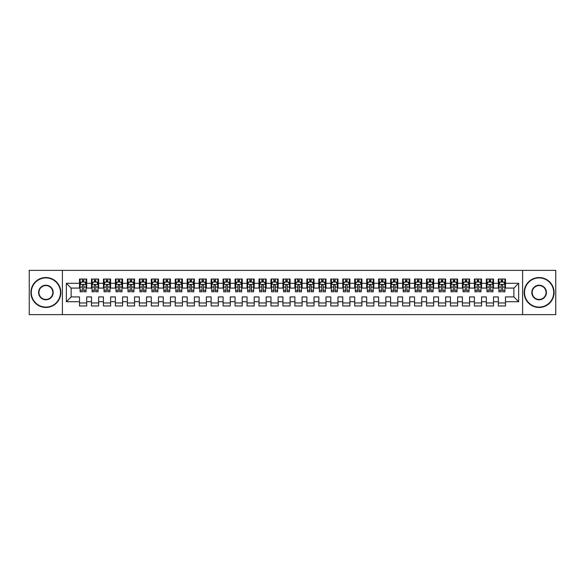 <?xml version="1.0" encoding="UTF-8"?>
<svg xmlns="http://www.w3.org/2000/svg" width="585" height="585" viewBox="0 0 585 585"><rect width="100%" height="100%" fill="white"/><g stroke="black" fill="none" stroke-linecap="round" stroke-linejoin="round"><path stroke-width="0.88" d="M522.602 314.635L555.75 314.635L555.75 270.365L522.602 270.365L522.602 314.635L62.398 314.635L62.398 270.365L29.25 270.365L29.25 314.635L62.398 314.635M522.602 270.365L62.398 270.365M66.346 301.714L66.346 283.286L79.509 283.286L79.509 288.076L71.129 288.076L71.129 296.924L66.346 301.714L79.509 301.714L79.509 305.962L86.69 305.962L86.69 301.714L91.472 301.714L91.472 305.962L98.653 305.962L98.653 301.714L103.435 301.714L103.435 305.962L110.616 305.962L110.616 301.714L115.406 301.714L115.406 305.962L122.587 305.962L122.587 301.714L127.369 301.714L127.369 305.962L134.55 305.962L134.55 301.714L139.34 301.714L139.34 305.962L146.513 305.962L146.513 301.714L151.303 301.714L151.303 305.962L158.484 305.962L158.484 301.714L163.266 301.714L163.266 305.962L170.447 305.962L170.447 301.714L175.237 301.714L175.237 305.962L182.41 305.962L182.41 301.714L187.2 301.714L187.2 305.962L194.381 305.962L194.381 301.714L199.163 301.714L199.163 305.962L206.344 305.962L206.344 301.714L211.134 301.714L211.134 305.962L218.315 305.962L218.315 301.714L223.097 301.714L223.097 305.962L230.278 305.962L230.278 301.714L235.06 301.714L235.06 305.962L242.241 305.962L242.241 301.714L247.031 301.714L247.031 305.962L254.212 305.962L254.212 301.714L258.994 301.714L258.994 305.962L266.175 305.962L266.175 301.714L270.965 301.714L270.965 305.962L278.138 305.962L278.138 301.714L282.928 301.714L282.928 305.962L290.109 305.962L290.109 301.714L294.891 301.714L294.891 305.962L302.072 305.962L302.072 301.714L306.862 301.714L306.862 305.962L314.035 305.962L314.035 301.714L318.825 301.714L318.825 305.962L326.006 305.962L326.006 301.714L330.788 301.714L330.788 305.962L337.969 305.962L337.969 301.714L342.759 301.714L342.759 305.962L349.94 305.962L349.94 301.714L354.722 301.714L354.722 305.962L361.903 305.962L361.903 301.714L366.685 301.714L366.685 305.962L373.866 305.962L373.866 301.714L378.656 301.714L378.656 305.962L385.837 305.962L385.837 301.714L390.619 301.714L390.619 305.962L397.8 305.962L397.8 301.714L402.59 301.714L402.59 305.962L409.763 305.962L409.763 301.714L414.553 301.714L414.553 305.962L421.734 305.962L421.734 301.714L426.516 301.714L426.516 305.962L433.697 305.962L433.697 301.714L438.487 301.714L438.487 305.962L445.66 305.962L445.66 301.714L450.45 301.714L450.45 305.962L457.631 305.962L457.631 301.714L462.413 301.714L462.413 305.962L469.594 305.962L469.594 301.714L474.384 301.714L474.384 305.962L481.565 305.962L481.565 301.714L486.347 301.714L486.347 305.962L493.528 305.962L493.528 301.714L498.31 301.714L498.31 305.962L505.491 305.962L505.491 296.924L513.871 296.924L513.871 288.076L505.491 288.076L505.491 283.286L518.654 283.286L518.654 301.714L505.491 301.714M505.491 283.286L505.491 279.038L498.31 279.038L498.31 283.286L493.528 283.286L493.528 279.038L486.347 279.038L486.347 283.286L481.565 283.286L481.565 279.038L474.384 279.038L474.384 283.286L469.594 283.286L469.594 279.038L462.413 279.038L462.413 283.286L457.631 283.286L457.631 279.038L450.45 279.038L450.45 283.286L445.66 283.286L445.66 279.038L438.487 279.038L438.487 283.286L433.697 283.286L433.697 279.038L426.516 279.038L426.516 283.286L421.734 283.286L421.734 279.038L414.553 279.038L414.553 283.286L409.763 283.286L409.763 279.038L402.59 279.038L402.59 283.286L397.8 283.286L397.8 279.038L390.619 279.038L390.619 283.286L385.837 283.286L385.837 279.038L378.656 279.038L378.656 283.286L373.866 283.286L373.866 279.038L366.685 279.038L366.685 283.286L361.903 283.286L361.903 279.038L354.722 279.038L354.722 283.286L349.94 283.286L349.94 279.038L342.759 279.038L342.759 283.286L337.969 283.286L337.969 279.038L330.788 279.038L330.788 283.286L326.006 283.286L326.006 279.038L318.825 279.038L318.825 283.286L314.035 283.286L314.035 279.038L306.862 279.038L306.862 283.286L302.072 283.286L302.072 279.038L294.891 279.038L294.891 283.286L290.109 283.286L290.109 279.038L282.928 279.038L282.928 283.286L278.138 283.286L278.138 279.038L270.965 279.038L270.965 283.286L266.175 283.286L266.175 279.038L258.994 279.038L258.994 283.286L254.212 283.286L254.212 279.038L247.031 279.038L247.031 283.286L242.241 283.286L242.241 279.038L235.06 279.038L235.06 283.286L230.278 283.286L230.278 279.038L223.097 279.038L223.097 283.286L218.315 283.286L218.315 279.038L211.134 279.038L211.134 283.286L206.344 283.286L206.344 279.038L199.163 279.038L199.163 283.286L194.381 283.286L194.381 279.038L187.2 279.038L187.2 283.286L182.41 283.286L182.41 279.038L175.237 279.038L175.237 283.286L170.447 283.286L170.447 279.038L163.266 279.038L163.266 283.286L158.484 283.286L158.484 279.038L151.303 279.038L151.303 283.286L146.513 283.286L146.513 279.038L139.34 279.038L139.34 283.286L134.55 283.286L134.55 279.038L127.369 279.038L127.369 283.286L122.587 283.286L122.587 279.038L115.406 279.038L115.406 283.286L110.616 283.286L110.616 279.038L103.435 279.038L103.435 283.286L98.653 283.286L98.653 279.038L91.472 279.038L91.472 283.286L86.69 283.286L86.69 279.038L79.509 279.038L79.509 283.286M493.528 301.714L493.528 296.924L498.31 296.924L498.31 301.714M518.654 283.286L513.871 288.076M481.565 301.714L481.565 296.924L486.347 296.924L486.347 301.714M498.31 283.286L498.31 288.076L493.528 288.076L493.528 283.286M469.594 301.714L469.594 296.924L474.384 296.924L474.384 301.714M486.347 283.286L486.347 288.076L481.565 288.076L481.565 283.286M457.631 301.714L457.631 296.924L462.413 296.924L462.413 301.714M474.384 283.286L474.384 288.076L469.594 288.076L469.594 283.286M445.66 301.714L445.66 296.924L450.45 296.924L450.45 301.714M462.413 283.286L462.413 288.076L457.631 288.076L457.631 283.286M433.697 301.714L433.697 296.924L438.487 296.924L438.487 301.714M450.45 283.286L450.45 288.076L445.66 288.076L445.66 283.286M421.734 301.714L421.734 296.924L426.516 296.924L426.516 301.714M438.487 283.286L438.487 288.076L433.697 288.076L433.697 283.286M409.763 301.714L409.763 296.924L414.553 296.924L414.553 301.714M426.516 283.286L426.516 288.076L421.734 288.076L421.734 283.286M397.8 301.714L397.8 296.924L402.59 296.924L402.59 301.714M414.553 283.286L414.553 288.076L409.763 288.076L409.763 283.286M385.837 301.714L385.837 296.924L390.619 296.924L390.619 301.714M402.59 283.286L402.59 288.076L397.8 288.076L397.8 283.286M373.866 301.714L373.866 296.924L378.656 296.924L378.656 301.714M390.619 283.286L390.619 288.076L385.837 288.076L385.837 283.286M361.903 301.714L361.903 296.924L366.685 296.924L366.685 301.714M378.656 283.286L378.656 288.076L373.866 288.076L373.866 283.286M349.94 301.714L349.94 296.924L354.722 296.924L354.722 301.714M366.685 283.286L366.685 288.076L361.903 288.076L361.903 283.286M337.969 301.714L337.969 296.924L342.759 296.924L342.759 301.714M354.722 283.286L354.722 288.076L349.94 288.076L349.94 283.286M326.006 301.714L326.006 296.924L330.788 296.924L330.788 301.714M342.759 283.286L342.759 288.076L337.969 288.076L337.969 283.286M314.035 301.714L314.035 296.924L318.825 296.924L318.825 301.714M330.788 283.286L330.788 288.076L326.006 288.076L326.006 283.286M302.072 301.714L302.072 296.924L306.862 296.924L306.862 301.714M318.825 283.286L318.825 288.076L314.035 288.076L314.035 283.286M290.109 301.714L290.109 296.924L294.891 296.924L294.891 301.714M306.862 283.286L306.862 288.076L302.072 288.076L302.072 283.286M278.138 301.714L278.138 296.924L282.928 296.924L282.928 301.714M294.891 283.286L294.891 288.076L290.109 288.076L290.109 283.286M266.175 301.714L266.175 296.924L270.965 296.924L270.965 301.714M282.928 283.286L282.928 288.076L278.138 288.076L278.138 283.286M254.212 301.714L254.212 296.924L258.994 296.924L258.994 301.714M270.965 283.286L270.965 288.076L266.175 288.076L266.175 283.286M242.241 301.714L242.241 296.924L247.031 296.924L247.031 301.714M258.994 283.286L258.994 288.076L254.212 288.076L254.212 283.286M230.278 301.714L230.278 296.924L235.06 296.924L235.06 301.714M247.031 283.286L247.031 288.076L242.241 288.076L242.241 283.286M218.315 301.714L218.315 296.924L223.097 296.924L223.097 301.714M235.06 283.286L235.06 288.076L230.278 288.076L230.278 283.286M206.344 301.714L206.344 296.924L211.134 296.924L211.134 301.714M223.097 283.286L223.097 288.076L218.315 288.076L218.315 283.286M194.381 301.714L194.381 296.924L199.163 296.924L199.163 301.714M211.134 283.286L211.134 288.076L206.344 288.076L206.344 283.286M182.41 301.714L182.41 296.924L187.2 296.924L187.2 301.714M199.163 283.286L199.163 288.076L194.381 288.076L194.381 283.286M170.447 301.714L170.447 296.924L175.237 296.924L175.237 301.714M187.2 283.286L187.2 288.076L182.41 288.076L182.41 283.286M158.484 301.714L158.484 296.924L163.266 296.924L163.266 301.714M175.237 283.286L175.237 288.076L170.447 288.076L170.447 283.286M146.513 301.714L146.513 296.924L151.303 296.924L151.303 301.714M163.266 283.286L163.266 288.076L158.484 288.076L158.484 283.286M134.55 301.714L134.55 296.924L139.34 296.924L139.34 301.714M151.303 283.286L151.303 288.076L146.513 288.076L146.513 283.286M122.587 301.714L122.587 296.924L127.369 296.924L127.369 301.714M139.34 283.286L139.34 288.076L134.55 288.076L134.55 283.286M110.616 301.714L110.616 296.924L115.406 296.924L115.406 301.714M127.369 283.286L127.369 288.076L122.587 288.076L122.587 283.286M98.653 301.714L98.653 296.924L103.435 296.924L103.435 301.714M115.406 283.286L115.406 288.076L110.616 288.076L110.616 283.286M86.69 301.714L86.69 296.924L91.472 296.924L91.472 301.714M103.435 283.286L103.435 288.076L98.653 288.076L98.653 283.286M71.129 296.924L79.509 296.924L79.509 301.714M91.472 283.286L91.472 288.076L86.69 288.076L86.69 283.286M498.31 282.029L498.91 282.029M504.892 282.029L505.491 282.029M486.347 282.029L486.947 282.029M492.928 282.029L493.528 282.029M474.384 282.029L474.983 282.029M480.965 282.029L481.565 282.029M462.413 282.029L463.013 282.029M468.994 282.029L469.594 282.029M450.45 282.029L451.05 282.029M457.031 282.029L457.631 282.029M438.487 282.029L439.079 282.029M445.068 282.029L445.66 282.029M426.516 282.029L427.116 282.029M433.097 282.029L433.697 282.029M414.553 282.029L415.153 282.029M421.134 282.029L421.734 282.029M402.59 282.029L403.182 282.029M409.171 282.029L409.763 282.029M390.619 282.029L391.219 282.029M397.2 282.029L397.8 282.029M378.656 282.029L379.255 282.029M385.237 282.029L385.837 282.029M366.685 282.029L367.285 282.029M373.267 282.029L373.866 282.029M354.722 282.029L355.322 282.029M361.303 282.029L361.903 282.029M342.759 282.029L343.358 282.029M349.34 282.029L349.94 282.029M330.788 282.029L331.388 282.029M337.37 282.029L337.969 282.029M318.825 282.029L319.425 282.029M325.406 282.029L326.006 282.029M306.862 282.029L307.454 282.029M313.443 282.029L314.035 282.029M294.891 282.029L295.491 282.029M301.472 282.029L302.072 282.029M282.928 282.029L283.528 282.029M289.509 282.029L290.109 282.029M270.965 282.029L271.557 282.029M277.546 282.029L278.138 282.029M258.994 282.029L259.594 282.029M265.575 282.029L266.175 282.029M247.031 282.029L247.63 282.029M253.612 282.029L254.212 282.029M235.06 282.029L235.66 282.029M241.642 282.029L242.241 282.029M223.097 282.029L223.697 282.029M229.678 282.029L230.278 282.029M211.134 282.029L211.733 282.029M217.715 282.029L218.315 282.029M199.163 282.029L199.763 282.029M205.744 282.029L206.344 282.029M187.2 282.029L187.8 282.029M193.781 282.029L194.381 282.029M175.237 282.029L175.829 282.029M181.818 282.029L182.41 282.029M163.266 282.029L163.866 282.029M169.847 282.029L170.447 282.029M151.303 282.029L151.903 282.029M157.884 282.029L158.484 282.029M139.34 282.029L139.932 282.029M145.921 282.029L146.513 282.029M127.369 282.029L127.969 282.029M133.95 282.029L134.55 282.029M115.406 282.029L116.005 282.029M121.987 282.029L122.587 282.029M103.435 282.029L104.035 282.029M110.017 282.029L110.616 282.029M91.472 282.029L92.072 282.029M98.053 282.029L98.653 282.029M79.509 282.029L80.108 282.029M86.09 282.029L86.69 282.029M79.509 302.971L86.69 302.971M91.472 302.971L98.653 302.971M103.435 302.971L110.616 302.971M115.406 302.971L122.587 302.971M127.369 302.971L134.55 302.971M139.34 302.971L146.513 302.971M151.303 302.971L158.484 302.971M163.266 302.971L170.447 302.971M175.237 302.971L182.41 302.971M187.2 302.971L194.381 302.971M199.163 302.971L206.344 302.971M211.134 302.971L218.315 302.971M223.097 302.971L230.278 302.971M235.06 302.971L242.241 302.971M247.031 302.971L254.212 302.971M258.994 302.971L266.175 302.971M270.965 302.971L278.138 302.971M282.928 302.971L290.109 302.971M294.891 302.971L302.072 302.971M306.862 302.971L314.035 302.971M318.825 302.971L326.006 302.971M330.788 302.971L337.969 302.971M342.759 302.971L349.94 302.971M354.722 302.971L361.903 302.971M366.685 302.971L373.866 302.971M378.656 302.971L385.837 302.971M390.619 302.971L397.8 302.971M402.59 302.971L409.763 302.971M414.553 302.971L421.734 302.971M426.516 302.971L433.697 302.971M438.487 302.971L445.66 302.971M450.45 302.971L457.631 302.971M462.413 302.971L469.594 302.971M474.384 302.971L481.565 302.971M486.347 302.971L493.528 302.971M498.31 302.971L505.491 302.971M66.346 283.286L71.129 288.076M513.871 296.924L518.654 301.714M83.816 280.595L82.375 280.595M86.09 290.284L83.816 290.284L83.816 291.783L86.09 291.783L86.09 284.486L84.891 282.087L81.3 282.087L80.108 284.486L80.108 291.783L82.375 291.783L82.375 290.284L80.108 290.284M80.108 284.486L80.108 279.038M86.09 284.486L86.09 279.038M82.375 282.087L82.375 279.038M83.816 279.038L83.816 282.087M83.816 290.284L83.816 285.378C83.333 284.456 82.858 284.456 82.375 285.378L82.375 290.284M83.816 282.029L82.375 282.029M95.779 280.595L94.346 280.595M98.053 290.284L95.779 290.284L95.779 291.783L98.053 291.783L98.053 284.486L96.854 282.087L93.271 282.087L92.072 284.486L92.072 291.783L94.346 291.783L94.346 290.284L92.072 290.284M92.072 284.486L92.072 279.038M98.053 284.486L98.053 279.038M94.346 282.087L94.346 279.038M95.779 279.038L95.779 282.087M95.779 290.284L95.779 285.378C95.304 284.456 94.821 284.456 94.346 285.378L94.346 290.284M95.779 282.029L94.346 282.029M107.75 280.595L106.309 280.595M110.017 290.284L107.75 290.284L107.75 291.783L110.017 291.783L110.017 284.486L108.825 282.087L105.234 282.087L104.035 284.486L104.035 291.783L106.309 291.783L106.309 290.284L104.035 290.284M104.035 284.486L104.035 279.038M110.017 284.486L110.017 279.038M106.309 282.087L106.309 279.038M107.75 279.038L107.75 282.087M107.75 290.284L107.75 285.378C107.267 284.456 106.792 284.456 106.309 285.378L106.309 290.284M107.75 282.029L106.309 282.029M45.886 307.096A14.596 14.596 0 0 0 60.482 292.5A14.596 14.596 0 0 0 45.886 277.904A14.596 14.596 0 0 0 31.283 292.5A14.596 14.596 0 0 0 45.886 307.096M45.886 277.546A14.954 14.954 0 0 1 60.84 292.5A14.954 14.954 0 0 1 45.886 307.454A14.954 14.954 0 0 1 30.925 292.5A14.954 14.954 0 0 1 45.886 277.546M45.886 299.798A7.298 7.298 0 0 1 38.581 292.5A7.298 7.298 0 0 1 45.886 285.202A7.298 7.298 0 0 1 53.184 292.5A7.298 7.298 0 0 1 45.886 299.798M45.886 285.56A6.94 6.94 0 0 0 38.939 292.5A6.94 6.94 0 0 0 45.886 299.44A6.94 6.94 0 0 0 52.825 292.5A6.94 6.94 0 0 0 45.886 285.56M539.114 307.096A14.596 14.596 0 0 0 553.717 292.5A14.596 14.596 0 0 0 539.114 277.904A14.596 14.596 0 0 0 524.518 292.5A14.596 14.596 0 0 0 539.114 307.096M539.114 277.546A14.954 14.954 0 0 1 554.075 292.5A14.954 14.954 0 0 1 539.114 307.454A14.954 14.954 0 0 1 524.16 292.5A14.954 14.954 0 0 1 539.114 277.546M539.114 299.798A7.298 7.298 0 0 1 531.816 292.5A7.298 7.298 0 0 1 539.114 285.202A7.298 7.298 0 0 1 546.419 292.5A7.298 7.298 0 0 1 539.114 299.798M539.114 285.56A6.94 6.94 0 0 0 532.174 292.5A6.94 6.94 0 0 0 539.114 299.44A6.94 6.94 0 0 0 546.061 292.5A6.94 6.94 0 0 0 539.114 285.56M119.713 280.595L118.28 280.595M121.987 290.284L119.713 290.284L119.713 291.783L121.987 291.783L121.987 284.486L120.788 282.087L117.197 282.087L116.005 284.486L116.005 291.783L118.28 291.783L118.28 290.284L116.005 290.284M116.005 284.486L116.005 279.038M121.987 284.486L121.987 279.038M118.28 282.087L118.28 279.038M119.713 279.038L119.713 282.087M119.713 290.284L119.713 285.378C119.238 284.456 118.755 284.456 118.28 285.378L118.28 290.284M119.713 282.029L118.28 282.029M131.676 280.595L130.243 280.595M133.95 290.284L131.676 290.284L131.676 291.783L133.95 291.783L133.95 284.486L132.758 282.087L129.168 282.087L127.969 284.486L127.969 291.783L130.243 291.783L130.243 290.284L127.969 290.284M127.969 284.486L127.969 279.038M133.95 284.486L133.95 279.038M130.243 282.087L130.243 279.038M131.676 279.038L131.676 282.087M131.676 290.284L131.676 285.378C131.201 284.456 130.718 284.456 130.243 285.378L130.243 290.284M131.676 282.029L130.243 282.029M143.647 280.595L142.206 280.595M145.921 290.284L143.647 290.284L143.647 291.783L145.921 291.783L145.921 284.486L144.722 282.087L141.131 282.087L139.932 284.486L139.932 291.783L142.206 291.783L142.206 290.284L139.932 290.284M139.932 284.486L139.932 279.038M145.921 284.486L145.921 279.038M142.206 282.087L142.206 279.038M143.647 279.038L143.647 282.087M143.647 290.284L143.647 285.378C143.164 284.456 142.689 284.456 142.206 285.378L142.206 290.284M143.647 282.029L142.206 282.029M155.61 280.595L154.177 280.595M157.884 290.284L155.61 290.284L155.61 291.783L157.884 291.783L157.884 284.486L156.685 282.087L153.095 282.087L151.903 284.486L151.903 291.783L154.177 291.783L154.177 290.284L151.903 290.284M151.903 284.486L151.903 279.038M157.884 284.486L157.884 279.038M154.177 282.087L154.177 279.038M155.61 279.038L155.61 282.087M155.61 290.284L155.61 285.378C155.135 284.456 154.652 284.456 154.177 285.378L154.177 290.284M155.61 282.029L154.177 282.029M167.573 280.595L166.14 280.595M169.847 290.284L167.573 290.284L167.573 291.783L169.847 291.783L169.847 284.486L168.655 282.087L165.065 282.087L163.866 284.486L163.866 291.783L166.14 291.783L166.14 290.284L163.866 290.284M163.866 284.486L163.866 279.038M169.847 284.486L169.847 279.038M166.14 282.087L166.14 279.038M167.573 279.038L167.573 282.087M167.573 290.284L167.573 285.378C167.098 284.456 166.623 284.456 166.14 285.378L166.14 290.284M167.573 282.029L166.14 282.029M179.544 280.595L178.103 280.595M181.818 290.284L179.544 290.284L179.544 291.783L181.818 291.783L181.818 284.486L180.619 282.087L177.028 282.087L175.829 284.486L175.829 291.783L178.103 291.783L178.103 290.284L175.829 290.284M175.829 284.486L175.829 279.038M181.818 284.486L181.818 279.038M178.103 282.087L178.103 279.038M179.544 279.038L179.544 282.087M179.544 290.284L179.544 285.378C179.061 284.456 178.586 284.456 178.103 285.378L178.103 290.284M179.544 282.029L178.103 282.029M191.507 280.595L190.074 280.595M193.781 290.284L191.507 290.284L191.507 291.783L193.781 291.783L193.781 284.486L192.582 282.087L188.992 282.087L187.8 284.486L187.8 291.783L190.074 291.783L190.074 290.284L187.8 290.284M187.8 284.486L187.8 279.038M193.781 284.486L193.781 279.038M190.074 282.087L190.074 279.038M191.507 279.038L191.507 282.087M191.507 290.284L191.507 285.378C191.032 284.456 190.549 284.456 190.074 285.378L190.074 290.284M191.507 282.029L190.074 282.029M203.47 280.595L202.037 280.595M205.744 290.284L203.47 290.284L203.47 291.783L205.744 291.783L205.744 284.486L204.553 282.087L200.962 282.087L199.763 284.486L199.763 291.783L202.037 291.783L202.037 290.284L199.763 290.284M199.763 284.486L199.763 279.038M205.744 284.486L205.744 279.038M202.037 282.087L202.037 279.038M203.47 279.038L203.47 282.087M203.47 290.284L203.47 285.378C202.995 284.456 202.52 284.456 202.037 285.378L202.037 290.284M203.47 282.029L202.037 282.029M215.441 280.595L214 280.595M217.715 290.284L215.441 290.284L215.441 291.783L217.715 291.783L217.715 284.486L216.516 282.087L212.925 282.087L211.733 284.486L211.733 291.783L214 291.783L214 290.284L211.733 290.284M211.733 284.486L211.733 279.038M217.715 284.486L217.715 279.038M214 282.087L214 279.038M215.441 279.038L215.441 282.087M215.441 290.284L215.441 285.378C214.958 284.456 214.483 284.456 214 285.378L214 290.284M215.441 282.029L214 282.029M227.404 280.595L225.971 280.595M229.678 290.284L227.404 290.284L227.404 291.783L229.678 291.783L229.678 284.486L228.479 282.087L224.896 282.087L223.697 284.486L223.697 291.783L225.971 291.783L225.971 290.284L223.697 290.284M223.697 284.486L223.697 279.038M229.678 284.486L229.678 279.038M225.971 282.087L225.971 279.038M227.404 279.038L227.404 282.087M227.404 290.284L227.404 285.378C226.929 284.456 226.446 284.456 225.971 285.378L225.971 290.284M227.404 282.029L225.971 282.029M239.375 280.595L237.934 280.595M241.642 290.284L239.375 290.284L239.375 291.783L241.642 291.783L241.642 284.486L240.45 282.087L236.859 282.087L235.66 284.486L235.66 291.783L237.934 291.783L237.934 290.284L235.66 290.284M235.66 284.486L235.66 279.038M241.642 284.486L241.642 279.038M237.934 282.087L237.934 279.038M239.375 279.038L239.375 282.087M239.375 290.284L239.375 285.378C238.892 284.456 238.417 284.456 237.934 285.378L237.934 290.284M239.375 282.029L237.934 282.029M251.338 280.595L249.905 280.595M253.612 290.284L251.338 290.284L251.338 291.783L253.612 291.783L253.612 284.486L252.413 282.087L248.822 282.087L247.63 284.486L247.63 291.783L249.905 291.783L249.905 290.284L247.63 290.284M247.63 284.486L247.63 279.038M253.612 284.486L253.612 279.038M249.905 282.087L249.905 279.038M251.338 279.038L251.338 282.087M251.338 290.284L251.338 285.378C250.863 284.456 250.38 284.456 249.905 285.378L249.905 290.284M251.338 282.029L249.905 282.029M263.301 280.595L261.868 280.595M265.575 290.284L263.301 290.284L263.301 291.783L265.575 291.783L265.575 284.486L264.383 282.087L260.793 282.087L259.594 284.486L259.594 291.783L261.868 291.783L261.868 290.284L259.594 290.284M259.594 284.486L259.594 279.038M265.575 284.486L265.575 279.038M261.868 282.087L261.868 279.038M263.301 279.038L263.301 282.087M263.301 290.284L263.301 285.378C262.826 284.456 262.343 284.456 261.868 285.378L261.868 290.284M263.301 282.029L261.868 282.029M275.272 280.595L273.831 280.595M277.546 290.284L275.272 290.284L275.272 291.783L277.546 291.783L277.546 284.486L276.347 282.087L272.756 282.087L271.557 284.486L271.557 291.783L273.831 291.783L273.831 290.284L271.557 290.284M271.557 284.486L271.557 279.038M277.546 284.486L277.546 279.038M273.831 282.087L273.831 279.038M275.272 279.038L275.272 282.087M275.272 290.284L275.272 285.378C274.789 284.456 274.314 284.456 273.831 285.378L273.831 290.284M275.272 282.029L273.831 282.029M287.235 280.595L285.802 280.595M289.509 290.284L287.235 290.284L287.235 291.783L289.509 291.783L289.509 284.486L288.31 282.087L284.719 282.087L283.528 284.486L283.528 291.783L285.802 291.783L285.802 290.284L283.528 290.284M283.528 284.486L283.528 279.038M289.509 284.486L289.509 279.038M285.802 282.087L285.802 279.038M287.235 279.038L287.235 282.087M287.235 290.284L287.235 285.378C286.76 284.456 286.277 284.456 285.802 285.378L285.802 290.284M287.235 282.029L285.802 282.029M299.198 280.595L297.765 280.595M301.472 290.284L299.198 290.284L299.198 291.783L301.472 291.783L301.472 284.486L300.28 282.087L296.69 282.087L295.491 284.486L295.491 291.783L297.765 291.783L297.765 290.284L295.491 290.284M295.491 284.486L295.491 279.038M301.472 284.486L301.472 279.038M297.765 282.087L297.765 279.038M299.198 279.038L299.198 282.087M299.198 290.284L299.198 285.378C298.723 284.456 298.248 284.456 297.765 285.378L297.765 290.284M299.198 282.029L297.765 282.029M311.169 280.595L309.728 280.595M313.443 290.284L311.169 290.284L311.169 291.783L313.443 291.783L313.443 284.486L312.244 282.087L308.653 282.087L307.454 284.486L307.454 291.783L309.728 291.783L309.728 290.284L307.454 290.284M307.454 284.486L307.454 279.038M313.443 284.486L313.443 279.038M309.728 282.087L309.728 279.038M311.169 279.038L311.169 282.087M311.169 290.284L311.169 285.378C310.686 284.456 310.211 284.456 309.728 285.378L309.728 290.284M311.169 282.029L309.728 282.029M323.132 280.595L321.699 280.595M325.406 290.284L323.132 290.284L323.132 291.783L325.406 291.783L325.406 284.486L324.207 282.087L320.617 282.087L319.425 284.486L319.425 291.783L321.699 291.783L321.699 290.284L319.425 290.284M319.425 284.486L319.425 279.038M325.406 284.486L325.406 279.038M321.699 282.087L321.699 279.038M323.132 279.038L323.132 282.087M323.132 290.284L323.132 285.378C322.657 284.456 322.174 284.456 321.699 285.378L321.699 290.284M323.132 282.029L321.699 282.029M335.095 280.595L333.662 280.595M337.37 290.284L335.095 290.284L335.095 291.783L337.37 291.783L337.37 284.486L336.178 282.087L332.587 282.087L331.388 284.486L331.388 291.783L333.662 291.783L333.662 290.284L331.388 290.284M331.388 284.486L331.388 279.038M337.37 284.486L337.37 279.038M333.662 282.087L333.662 279.038M335.095 279.038L335.095 282.087M335.095 290.284L335.095 285.378C334.62 284.456 334.145 284.456 333.662 285.378L333.662 290.284M335.095 282.029L333.662 282.029M347.066 280.595L345.625 280.595M349.34 290.284L347.066 290.284L347.066 291.783L349.34 291.783L349.34 284.486L348.141 282.087L344.55 282.087L343.358 284.486L343.358 291.783L345.625 291.783L345.625 290.284L343.358 290.284M343.358 284.486L343.358 279.038M349.34 284.486L349.34 279.038M345.625 282.087L345.625 279.038M347.066 279.038L347.066 282.087M347.066 290.284L347.066 285.378C346.583 284.456 346.108 284.456 345.625 285.378L345.625 290.284M347.066 282.029L345.625 282.029M359.029 280.595L357.596 280.595M361.303 290.284L359.029 290.284L359.029 291.783L361.303 291.783L361.303 284.486L360.104 282.087L356.521 282.087L355.322 284.486L355.322 291.783L357.596 291.783L357.596 290.284L355.322 290.284M355.322 284.486L355.322 279.038M361.303 284.486L361.303 279.038M357.596 282.087L357.596 279.038M359.029 279.038L359.029 282.087M359.029 290.284L359.029 285.378C358.554 284.456 358.071 284.456 357.596 285.378L357.596 290.284M359.029 282.029L357.596 282.029M371 280.595L369.559 280.595M373.267 290.284L371 290.284L371 291.783L373.267 291.783L373.267 284.486L372.075 282.087L368.484 282.087L367.285 284.486L367.285 291.783L369.559 291.783L369.559 290.284L367.285 290.284M367.285 284.486L367.285 279.038M373.267 284.486L373.267 279.038M369.559 282.087L369.559 279.038M371 279.038L371 282.087M371 290.284L371 285.378C370.517 284.456 370.042 284.456 369.559 285.378L369.559 290.284M371 282.029L369.559 282.029M382.963 280.595L381.53 280.595M385.237 290.284L382.963 290.284L382.963 291.783L385.237 291.783L385.237 284.486L384.038 282.087L380.447 282.087L379.255 284.486L379.255 291.783L381.53 291.783L381.53 290.284L379.255 290.284M379.255 284.486L379.255 279.038M385.237 284.486L385.237 279.038M381.53 282.087L381.53 279.038M382.963 279.038L382.963 282.087M382.963 290.284L382.963 285.378C382.488 284.456 382.005 284.456 381.53 285.378L381.53 290.284M382.963 282.029L381.53 282.029M394.926 280.595L393.493 280.595M397.2 290.284L394.926 290.284L394.926 291.783L397.2 291.783L397.2 284.486L396.008 282.087L392.418 282.087L391.219 284.486L391.219 291.783L393.493 291.783L393.493 290.284L391.219 290.284M391.219 284.486L391.219 279.038M397.2 284.486L397.2 279.038M393.493 282.087L393.493 279.038M394.926 279.038L394.926 282.087M394.926 290.284L394.926 285.378C394.451 284.456 393.968 284.456 393.493 285.378L393.493 290.284M394.926 282.029L393.493 282.029M406.897 280.595L405.456 280.595M409.171 290.284L406.897 290.284L406.897 291.783L409.171 291.783L409.171 284.486L407.972 282.087L404.381 282.087L403.182 284.486L403.182 291.783L405.456 291.783L405.456 290.284L403.182 290.284M403.182 284.486L403.182 279.038M409.171 284.486L409.171 279.038M405.456 282.087L405.456 279.038M406.897 279.038L406.897 282.087M406.897 290.284L406.897 285.378C406.414 284.456 405.939 284.456 405.456 285.378L405.456 290.284M406.897 282.029L405.456 282.029M418.86 280.595L417.427 280.595M421.134 290.284L418.86 290.284L418.86 291.783L421.134 291.783L421.134 284.486L419.935 282.087L416.344 282.087L415.153 284.486L415.153 291.783L417.427 291.783L417.427 290.284L415.153 290.284M415.153 284.486L415.153 279.038M421.134 284.486L421.134 279.038M417.427 282.087L417.427 279.038M418.86 279.038L418.86 282.087M418.86 290.284L418.86 285.378C418.385 284.456 417.902 284.456 417.427 285.378L417.427 290.284M418.86 282.029L417.427 282.029M430.823 280.595L429.39 280.595M433.097 290.284L430.823 290.284L430.823 291.783L433.097 291.783L433.097 284.486L431.905 282.087L428.315 282.087L427.116 284.486L427.116 291.783L429.39 291.783L429.39 290.284L427.116 290.284M427.116 284.486L427.116 279.038M433.097 284.486L433.097 279.038M429.39 282.087L429.39 279.038M430.823 279.038L430.823 282.087M430.823 290.284L430.823 285.378C430.348 284.456 429.873 284.456 429.39 285.378L429.39 290.284M430.823 282.029L429.39 282.029M442.794 280.595L441.353 280.595M445.068 290.284L442.794 290.284L442.794 291.783L445.068 291.783L445.068 284.486L443.869 282.087L440.278 282.087L439.079 284.486L439.079 291.783L441.353 291.783L441.353 290.284L439.079 290.284M439.079 284.486L439.079 279.038M445.068 284.486L445.068 279.038M441.353 282.087L441.353 279.038M442.794 279.038L442.794 282.087M442.794 290.284L442.794 285.378C442.311 284.456 441.836 284.456 441.353 285.378L441.353 290.284M442.794 282.029L441.353 282.029M454.757 280.595L453.324 280.595M457.031 290.284L454.757 290.284L454.757 291.783L457.031 291.783L457.031 284.486L455.832 282.087L452.242 282.087L451.05 284.486L451.05 291.783L453.324 291.783L453.324 290.284L451.05 290.284M451.05 284.486L451.05 279.038M457.031 284.486L457.031 279.038M453.324 282.087L453.324 279.038M454.757 279.038L454.757 282.087M454.757 290.284L454.757 285.378C454.282 284.456 453.799 284.456 453.324 285.378L453.324 290.284M454.757 282.029L453.324 282.029M466.72 280.595L465.287 280.595M468.994 290.284L466.72 290.284L466.72 291.783L468.994 291.783L468.994 284.486L467.803 282.087L464.212 282.087L463.013 284.486L463.013 291.783L465.287 291.783L465.287 290.284L463.013 290.284M463.013 284.486L463.013 279.038M468.994 284.486L468.994 279.038M465.287 282.087L465.287 279.038M466.72 279.038L466.72 282.087M466.72 290.284L466.72 285.378C466.245 284.456 465.77 284.456 465.287 285.378L465.287 290.284M466.72 282.029L465.287 282.029M478.691 280.595L477.25 280.595M480.965 290.284L478.691 290.284L478.691 291.783L480.965 291.783L480.965 284.486L479.766 282.087L476.175 282.087L474.983 284.486L474.983 291.783L477.25 291.783L477.25 290.284L474.983 290.284M474.983 284.486L474.983 279.038M480.965 284.486L480.965 279.038M477.25 282.087L477.25 279.038M478.691 279.038L478.691 282.087M478.691 290.284L478.691 285.378C478.208 284.456 477.733 284.456 477.25 285.378L477.25 290.284M478.691 282.029L477.25 282.029M490.654 280.595L489.221 280.595M492.928 290.284L490.654 290.284L490.654 291.783L492.928 291.783L492.928 284.486L491.729 282.087L488.146 282.087L486.947 284.486L486.947 291.783L489.221 291.783L489.221 290.284L486.947 290.284M486.947 284.486L486.947 279.038M492.928 284.486L492.928 279.038M489.221 282.087L489.221 279.038M490.654 279.038L490.654 282.087M490.654 290.284L490.654 285.378C490.179 284.456 489.696 284.456 489.221 285.378L489.221 290.284M490.654 282.029L489.221 282.029M502.625 280.595L501.184 280.595M504.892 290.284L502.625 290.284L502.625 291.783L504.892 291.783L504.892 284.486L503.7 282.087L500.109 282.087L498.91 284.486L498.91 291.783L501.184 291.783L501.184 290.284L498.91 290.284M498.91 284.486L498.91 279.038M504.892 284.486L504.892 279.038M501.184 282.087L501.184 279.038M502.625 279.038L502.625 282.087M502.625 290.284L502.625 285.378C502.142 284.456 501.667 284.456 501.184 285.378L501.184 290.284M502.625 282.029L501.184 282.029M86.061 284.42L80.138 284.42M80.108 282.233L81.227 282.233M84.964 282.233L86.09 282.233M82.375 287.074L80.108 287.074M86.09 287.074L83.816 287.074M83.816 281.356L82.375 281.356M98.024 284.42L92.101 284.42M92.072 282.233L93.198 282.233M96.927 282.233L98.053 282.233M94.346 287.074L92.072 287.074M98.053 287.074L95.779 287.074M95.779 281.356L94.346 281.356M109.987 284.42L104.064 284.42M104.035 282.233L105.161 282.233M108.898 282.233L110.017 282.233M106.309 287.074L104.035 287.074M110.017 287.074L107.75 287.074M107.75 281.356L106.309 281.356M121.958 284.42L116.035 284.42M116.005 282.233L117.124 282.233M120.861 282.233L121.987 282.233M118.28 287.074L116.005 287.074M121.987 287.074L119.713 287.074M119.713 281.356L118.28 281.356M133.921 284.42L127.998 284.42M127.969 282.233L129.095 282.233M132.824 282.233L133.95 282.233M130.243 287.074L127.969 287.074M133.95 287.074L131.676 287.074M131.676 281.356L130.243 281.356M145.884 284.42L139.961 284.42M139.932 282.233L141.058 282.233M144.795 282.233L145.921 282.233M142.206 287.074L139.932 287.074M145.921 287.074L143.647 287.074M143.647 281.356L142.206 281.356M157.855 284.42L151.932 284.42M151.903 282.233L153.029 282.233M156.758 282.233L157.884 282.233M154.177 287.074L151.903 287.074M157.884 287.074L155.61 287.074M155.61 281.356L154.177 281.356M169.818 284.42L163.895 284.42M163.866 282.233L164.992 282.233M168.721 282.233L169.847 282.233M166.14 287.074L163.866 287.074M169.847 287.074L167.573 287.074M167.573 281.356L166.14 281.356M181.789 284.42L175.866 284.42M175.829 282.233L176.955 282.233M180.692 282.233L181.818 282.233M178.103 287.074L175.829 287.074M181.818 287.074L179.544 287.074M179.544 281.356L178.103 281.356M193.752 284.42L187.829 284.42M187.8 282.233L188.926 282.233M192.655 282.233L193.781 282.233M190.074 287.074L187.8 287.074M193.781 287.074L191.507 287.074M191.507 281.356L190.074 281.356M205.715 284.42L199.792 284.42M199.763 282.233L200.889 282.233M204.626 282.233L205.744 282.233M202.037 287.074L199.763 287.074M205.744 287.074L203.47 287.074M203.47 281.356L202.037 281.356M217.686 284.42L211.763 284.42M211.733 282.233L212.852 282.233M216.589 282.233L217.715 282.233M214 287.074L211.733 287.074M217.715 287.074L215.441 287.074M215.441 281.356L214 281.356M229.649 284.42L223.726 284.42M223.697 282.233L224.823 282.233M228.552 282.233L229.678 282.233M225.971 287.074L223.697 287.074M229.678 287.074L227.404 287.074M227.404 281.356L225.971 281.356M241.612 284.42L235.689 284.42M235.66 282.233L236.786 282.233M240.523 282.233L241.642 282.233M237.934 287.074L235.66 287.074M241.642 287.074L239.375 287.074M239.375 281.356L237.934 281.356M253.583 284.42L247.66 284.42M247.63 282.233L248.749 282.233M252.486 282.233L253.612 282.233M249.905 287.074L247.63 287.074M253.612 287.074L251.338 287.074M251.338 281.356L249.905 281.356M265.546 284.42L259.623 284.42M259.594 282.233L260.72 282.233M264.449 282.233L265.575 282.233M261.868 287.074L259.594 287.074M265.575 287.074L263.301 287.074M263.301 281.356L261.868 281.356M277.509 284.42L271.586 284.42M271.557 282.233L272.683 282.233M276.42 282.233L277.546 282.233M273.831 287.074L271.557 287.074M277.546 287.074L275.272 287.074M275.272 281.356L273.831 281.356M289.48 284.42L283.557 284.42M283.528 282.233L284.654 282.233M288.383 282.233L289.509 282.233M285.802 287.074L283.528 287.074M289.509 287.074L287.235 287.074M287.235 281.356L285.802 281.356M301.443 284.42L295.52 284.42M295.491 282.233L296.617 282.233M300.346 282.233L301.472 282.233M297.765 287.074L295.491 287.074M301.472 287.074L299.198 287.074M299.198 281.356L297.765 281.356M313.414 284.42L307.491 284.42M307.454 282.233L308.58 282.233M312.317 282.233L313.443 282.233M309.728 287.074L307.454 287.074M313.443 287.074L311.169 287.074M311.169 281.356L309.728 281.356M325.377 284.42L319.454 284.42M319.425 282.233L320.551 282.233M324.28 282.233L325.406 282.233M321.699 287.074L319.425 287.074M325.406 287.074L323.132 287.074M323.132 281.356L321.699 281.356M337.34 284.42L331.417 284.42M331.388 282.233L332.514 282.233M336.251 282.233L337.37 282.233M333.662 287.074L331.388 287.074M337.37 287.074L335.095 287.074M335.095 281.356L333.662 281.356M349.311 284.42L343.388 284.42M343.358 282.233L344.477 282.233M348.214 282.233L349.34 282.233M345.625 287.074L343.358 287.074M349.34 287.074L347.066 287.074M347.066 281.356L345.625 281.356M361.274 284.42L355.351 284.42M355.322 282.233L356.448 282.233M360.177 282.233L361.303 282.233M357.596 287.074L355.322 287.074M361.303 287.074L359.029 287.074M359.029 281.356L357.596 281.356M373.237 284.42L367.314 284.42M367.285 282.233L368.411 282.233M372.148 282.233L373.267 282.233M369.559 287.074L367.285 287.074M373.267 287.074L371 287.074M371 281.356L369.559 281.356M385.208 284.42L379.285 284.42M379.255 282.233L380.374 282.233M384.111 282.233L385.237 282.233M381.53 287.074L379.255 287.074M385.237 287.074L382.963 287.074M382.963 281.356L381.53 281.356M397.171 284.42L391.248 284.42M391.219 282.233L392.345 282.233M396.074 282.233L397.2 282.233M393.493 287.074L391.219 287.074M397.2 287.074L394.926 287.074M394.926 281.356L393.493 281.356M409.134 284.42L403.211 284.42M403.182 282.233L404.308 282.233M408.045 282.233L409.171 282.233M405.456 287.074L403.182 287.074M409.171 287.074L406.897 287.074M406.897 281.356L405.456 281.356M421.105 284.42L415.182 284.42M415.153 282.233L416.279 282.233M420.008 282.233L421.134 282.233M417.427 287.074L415.153 287.074M421.134 287.074L418.86 287.074M418.86 281.356L417.427 281.356M433.068 284.42L427.145 284.42M427.116 282.233L428.242 282.233M431.971 282.233L433.097 282.233M429.39 287.074L427.116 287.074M433.097 287.074L430.823 287.074M430.823 281.356L429.39 281.356M445.039 284.42L439.116 284.42M439.079 282.233L440.205 282.233M443.942 282.233L445.068 282.233M441.353 287.074L439.079 287.074M445.068 287.074L442.794 287.074M442.794 281.356L441.353 281.356M457.002 284.42L451.079 284.42M451.05 282.233L452.176 282.233M455.905 282.233L457.031 282.233M453.324 287.074L451.05 287.074M457.031 287.074L454.757 287.074M454.757 281.356L453.324 281.356M468.965 284.42L463.042 284.42M463.013 282.233L464.139 282.233M467.876 282.233L468.994 282.233M465.287 287.074L463.013 287.074M468.994 287.074L466.72 287.074M466.72 281.356L465.287 281.356M480.936 284.42L475.013 284.42M474.983 282.233L476.102 282.233M479.839 282.233L480.965 282.233M477.25 287.074L474.983 287.074M480.965 287.074L478.691 287.074M478.691 281.356L477.25 281.356M492.899 284.42L486.976 284.42M486.947 282.233L488.073 282.233M491.802 282.233L492.928 282.233M489.221 287.074L486.947 287.074M492.928 287.074L490.654 287.074M490.654 281.356L489.221 281.356M504.862 284.42L498.939 284.42M498.91 282.233L500.036 282.233M503.773 282.233L504.892 282.233M501.184 287.074L498.91 287.074M504.892 287.074L502.625 287.074M502.625 281.356L501.184 281.356"/></g></svg>
